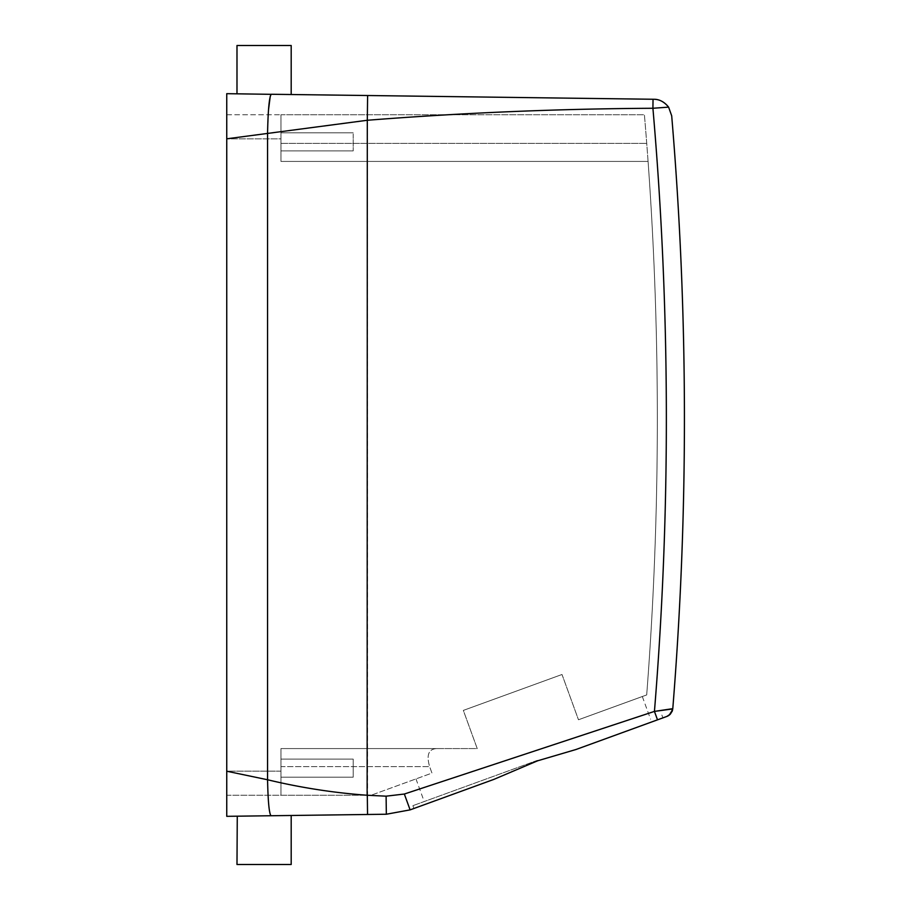 <?xml version="1.0" encoding="UTF-8"?>
<svg xmlns="http://www.w3.org/2000/svg" width="910" height="910" viewBox="0 0 910 910"><rect width="100%" height="100%" fill="white"/><g stroke="black" fill="none" stroke-linecap="round" stroke-linejoin="round"><path stroke-width="0.68" stroke-dasharray="4.55 3.41" d="M236.987 864.5L291.189 864.5M269.838 815.758L264.821 815.826M653.926 99.27L653.039 99.258L652.914 108.267A3595.171 3595.171 0 0 1 654.438 711.404L404.336 794.032L410.103 809.877L386.34 814.234L290.904 815.485M269.747 815.758L251.126 816.008M404.336 794.032L386.102 796.17L367.299 795.26C333.788 792.837 300.55 787.673 267.563 779.756L226.749 771.225L226.749 93.673L271.282 94.265M226.749 771.225L226.749 795.249L371.087 795.249L280.951 795.249L280.951 771.157L280.951 795.249L226.749 795.249M226.749 771.157L226.749 114.751L226.749 138.843L280.951 138.843L280.951 114.751L644.405 114.751A3586.139 3586.139 0 0 1 646.726 143.359L648.079 161.423A3586.139 3586.139 0 0 1 646.691 694.933L578.476 719.764L646.691 694.933A3586.139 3586.139 0 0 0 648.079 161.423L280.951 161.423L280.951 138.843L280.951 161.423L648.079 161.423L280.951 161.423L280.951 114.751L644.405 114.751A3586.139 3586.139 0 0 1 646.726 143.359L648.079 161.423L280.951 161.423L280.951 114.751L280.951 138.843L226.749 138.843L226.749 771.157L280.951 771.157L280.951 748.577L477.227 748.577L463.338 710.403L562.005 674.492L578.476 719.764L642.323 696.525L578.476 719.764L562.005 674.492L463.338 710.403L477.227 748.577L280.951 748.577L280.951 771.157L226.749 771.157M493.721 779.449L413.925 808.489L493.721 779.449L537.56 760.817L575.996 749.499L662.912 717.865L575.996 749.499M668.611 107.141L652.914 108.267C557.261 108.813 462.052 112.817 367.299 120.268L226.749 138.809M653.039 99.258L367.617 95.516M277.084 94.333L291.189 94.515M251.092 93.992L236.987 93.81M562.005 674.492L463.338 710.403L562.005 674.492M226.749 114.751L280.951 114.751L226.749 114.751M654.438 711.404L657.509 719.833L666.871 716.432M537.389 760.351L412.89 805.668L537.389 760.351M236.987 45.5L291.189 45.5M437.096 748.577L280.951 748.577L280.951 766.641L280.951 748.577L437.096 748.577C428.69 748.793 426.198 754.811 429.622 766.641L431.966 773.09L371.087 795.249L431.966 773.09L429.622 766.641C426.198 754.811 428.69 748.793 437.096 748.577M280.951 766.641L280.951 795.249L280.951 766.641L429.622 766.641L280.951 766.641M280.951 776.071L280.951 759.111L280.951 777.185L353.216 777.185L353.216 759.111L353.216 777.185L353.216 759.111L353.216 777.185L280.951 777.185M280.951 149.775L280.951 132.815L280.951 149.775M280.951 759.111L353.216 759.111L280.951 759.111L280.951 760.225M671.694 115.82A3613.235 3613.235 0 0 1 672.786 708.663L668.6 715.556M353.216 133.929L353.216 150.889L353.216 133.929M672.774 708.765L672.638 709.732M672.354 710.801L670.329 714.168L667.087 716.352M669.714 714.748L667.894 715.977M268.495 109.905L267.563 133.122L267.563 779.756C268.018 801.63 269.178 813.631 271.009 815.747M367.367 114.751L367.549 814.484M271.112 94.322L270.281 96.085M280.951 143.359L646.726 143.359L280.951 143.359M412.89 805.668L413.925 808.489M642.323 696.525L650.559 719.162M415.972 778.914L424.208 801.551M661.877 715.044L662.912 717.865M353.216 150.889L280.951 150.889L353.216 150.889M353.216 132.815L280.951 132.815L353.216 132.815M672.638 709.698L672.285 710.983"/><path stroke-width="1.36" d="M291.189 815.485L291.189 864.5L236.987 864.5L237.271 816.19L226.749 816.327L269.747 815.758M251.126 816.008L236.987 816.19M264.821 815.826L386.454 814.234M290.904 815.485L269.838 815.758M671.694 115.82L668.611 107.141L671.694 115.82A3613.235 3613.235 0 0 1 672.786 708.663L654.438 711.404L404.336 794.032L410.103 809.877L493.721 779.449L410.103 809.877L386.34 814.234L386.102 796.17L367.299 795.26C333.788 792.837 300.55 787.673 267.563 779.756L226.749 771.225L226.749 816.327L226.749 93.673L271.112 94.322M226.749 771.225L226.749 795.249M668.6 715.556L666.871 716.432C670.147 715.067 671.967 712.587 672.331 708.981L654.438 711.404A3595.171 3595.171 0 0 0 652.914 108.267L668.611 107.141C664.209 101.829 659.306 99.201 653.926 99.27L653.039 99.258L652.914 108.267C557.261 108.813 462.052 112.817 367.299 120.268L367.139 795.249M404.336 794.032L386.102 796.17L386.34 814.234M653.039 99.258L367.617 95.516L367.299 120.268L226.749 138.809M271.282 94.265L367.617 95.516L271.282 94.265C269.303 96.54 268.063 109.496 267.563 133.122L267.563 779.756C268.018 801.63 269.178 813.631 271.009 815.747M654.438 711.404L657.509 719.833L575.996 749.499L537.56 760.817L493.721 779.449M672.786 708.663L670.329 714.168L666.871 716.432L575.996 749.499M668.611 107.141C664.493 101.965 659.602 99.338 653.926 99.27M291.189 94.515L291.189 45.5L236.987 45.5L236.987 93.81M667.894 715.977L669.714 714.748M367.299 795.26L367.549 814.484M270.281 96.085L268.495 109.905M367.617 95.516L367.367 114.751M672.058 711.574L672.638 709.698L672.058 711.563"/></g></svg>
